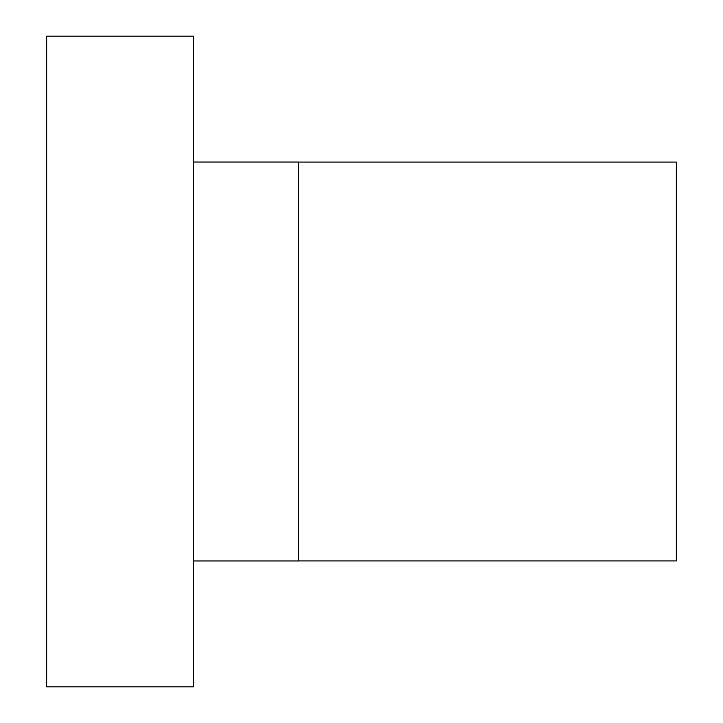 <?xml version="1.0" encoding="UTF-8"?>
<svg xmlns="http://www.w3.org/2000/svg" width="723" height="723" viewBox="0 0 723 723"><rect width="100%" height="100%" fill="white"/><g stroke="black" fill="none" stroke-linecap="round" stroke-linejoin="round"><path stroke-width="1.08" d="M193.574 686.85L193.574 36.15L46.643 36.15L46.643 686.85L193.574 686.85M193.574 560.958L298.527 560.958L298.527 162.042L193.574 162.042M298.527 560.912L676.357 560.912L676.357 162.088L298.527 162.088"/></g></svg>
